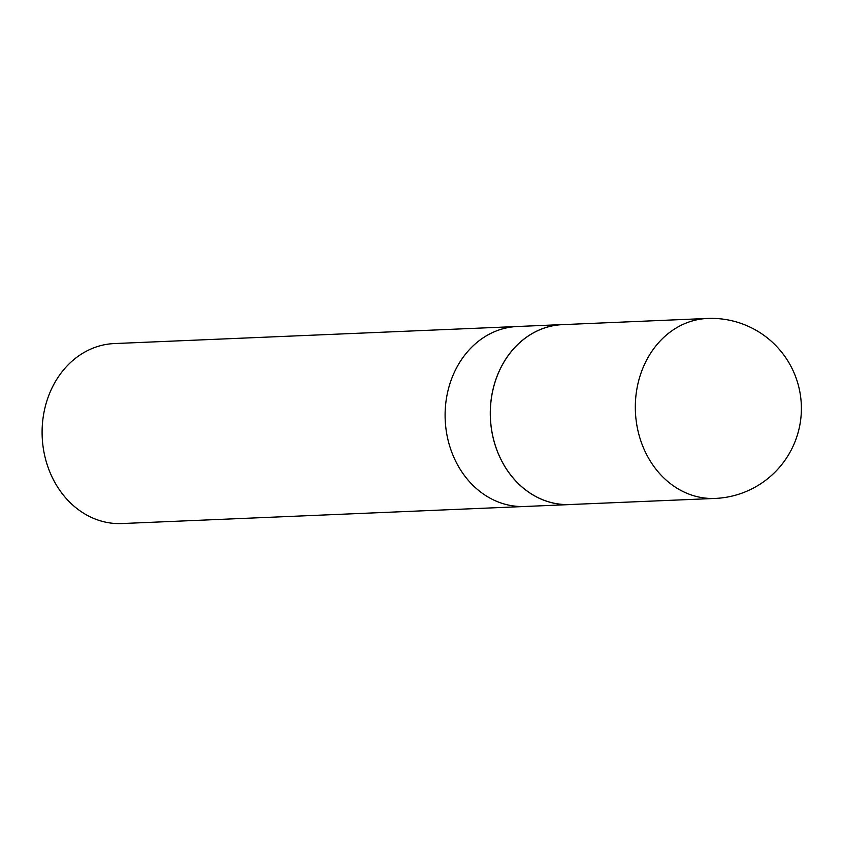 <?xml version="1.0" encoding="UTF-8"?>
<svg xmlns="http://www.w3.org/2000/svg" width="842" height="842" viewBox="0 0 842 842"><rect width="100%" height="100%" fill="white"/><g stroke="black" fill="none" stroke-linecap="round" stroke-linejoin="round"><path stroke-width="1.26" d="M564.898 324.538A90.073 75.959 87.6 0 0 562.456 324.591L517.283 326.507A90.073 75.959 87.6 0 0 445.102 415.937A90.073 75.959 -92.4 0 1 517.283 326.507L114.28 343.568A90.073 75.959 87.6 0 0 42.1 432.998A90.073 75.959 87.6 0 0 121.901 523.545L524.903 506.484A90.073 75.959 -92.4 0 1 445.102 415.937A90.073 75.959 87.6 0 0 524.903 506.484L570.076 504.568A90.073 75.959 87.6 0 0 572.507 504.421M562.456 324.591A90.073 75.959 87.6 0 0 490.276 414.022A90.073 75.959 87.6 0 0 570.076 504.568M715.1 498.432L570.055 504.526A90.02 75.927 -92.4 0 1 490.412 417.79A90.02 75.927 -92.4 0 1 562.435 324.644L707.48 318.455A90.073 75.959 87.6 0 0 635.321 407.886A90.073 75.959 87.6 0 0 715.1 498.432A90.073 90.073 0 0 0 801.31 404.634A90.073 90.073 0 0 0 707.48 318.455"/></g></svg>
